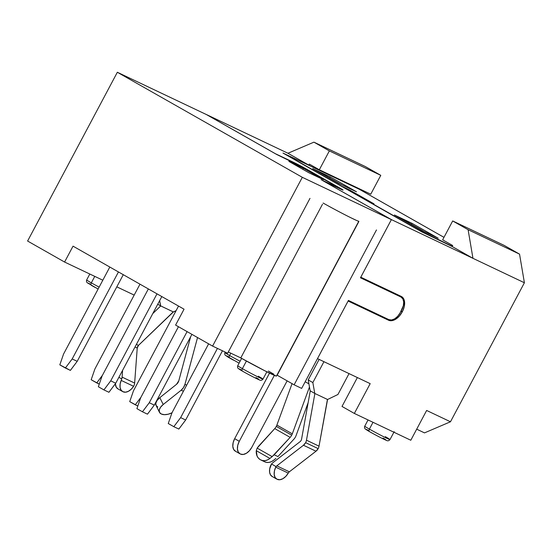 <?xml version="1.0" encoding="UTF-8"?>
<svg xmlns="http://www.w3.org/2000/svg" width="552" height="552" viewBox="0 0 552 552"><rect width="100%" height="100%" fill="white"/><g stroke="black" fill="none" stroke-linecap="round" stroke-linejoin="round"><path stroke-width="0.83" d="M98.118 289.048L87.168 282.707C86.471 281.975 86.305 281.044 86.671 279.926A14.29 0.511 28 0 0 91.321 282.852A2.249 1.387 119.6 0 0 91.46 285.405A2.249 1.387 119.6 0 0 91.522 285.432A2.249 1.387 -60.4 0 1 91.46 285.405A2.249 1.387 -60.4 0 1 91.321 282.852A14.29 0.511 -152 0 1 86.795 279.919M239.934 369.674L242.583 371.227A2.249 1.387 -60.4 0 1 242.521 371.192A2.249 1.387 -60.4 0 1 242.383 368.639A14.29 0.511 -152 0 1 237.85 365.714M91.321 282.852L94.765 276.38L91.321 282.852A14.29 0.511 28 0 0 99.132 287.13A14.29 0.511 -152 0 1 91.321 282.852M258.315 376.209A14.29 0.511 -152 0 1 262.842 379.141A14.29 0.511 -152 0 1 254.948 375.401A14.29 0.511 -152 0 1 242.383 368.639A2.249 1.387 119.6 0 0 242.521 371.192L238.229 368.501C237.532 367.763 237.367 366.838 237.733 365.714A14.29 0.511 28 0 0 242.383 368.639L246.42 361.049L242.383 368.639A14.29 0.511 28 0 0 255.659 375.767A14.29 0.511 28 0 0 262.966 379.134L266.864 371.806M276.283 426.413A6.755 4.161 119.6 0 0 276.883 425.074L292.305 433.831A6.755 4.161 -60.4 0 1 291.704 435.169L276.283 426.413L291.704 435.169A6.755 4.161 -60.4 0 1 290.159 437.363L272.164 456.628L257.149 448.107L256.294 450.687L269.935 458.429L267.616 459.885L265.153 460.616L262.731 460.589L260.53 459.802A11.026 8.68 115.4 0 0 260.972 460.03A11.026 8.68 115.4 0 0 269.935 458.429L272.164 456.628L257.149 448.107L274.744 428.607L290.159 437.363L274.744 428.607A6.755 4.161 119.6 0 0 276.283 426.413A6.755 4.161 -60.4 0 1 274.744 428.607L258.743 446.03L257.149 448.107L256.294 450.687L269.935 458.429L274.165 454.786L277.925 456.573L293.926 439.151A6.755 4.161 119.6 0 0 295.465 436.956A6.755 4.161 -60.4 0 1 293.926 439.151L277.925 456.573L274.165 454.786L290.159 437.363A6.755 4.161 -60.4 0 0 291.704 435.169A6.755 4.161 -60.4 0 0 292.305 433.831L276.883 425.074L292.063 383.647L276.883 425.074A6.755 4.161 -60.4 0 1 276.283 426.413M301.571 439.157A3.374 2.656 115.4 0 1 301.144 440.386A3.374 2.656 115.4 0 1 300.06 441.683L272.847 462.721L300.06 441.683A3.374 2.656 115.4 0 0 301.144 440.386A3.374 2.656 115.4 0 0 301.571 439.157L310.272 390.871L301.571 439.157M303.462 445.257L316.006 451.212A6.755 5.313 -64.6 0 0 318.166 448.624L305.622 442.663A6.755 5.313 115.4 0 1 303.462 445.257L276.807 465.86L289.351 471.815L316.006 451.212L303.462 445.257L305.622 442.663L318.166 448.624A6.755 5.313 -64.6 0 0 319.022 446.161L327.44 399.448L314.895 393.486L306.477 440.199L319.022 446.161L306.477 440.199A6.755 5.313 115.4 0 1 305.622 442.663A6.755 5.313 -64.6 0 0 306.477 440.199L314.895 393.486L327.571 399.503L319.022 446.161A6.755 5.313 -64.6 0 1 318.166 448.624L316.006 451.212L289.351 471.815A3.374 2.656 -64.6 0 0 288.627 472.56L288.261 473.112L275.738 467.164L276.083 466.599A3.374 2.656 115.4 0 1 276.807 465.86L289.351 471.815A3.374 2.656 115.4 0 0 288.627 472.56L288.261 473.112L275.738 467.164L274.42 470.973L274.199 474.575L275.11 477.466L277.007 479.226L279.892 479.736L282.879 478.701L285.812 476.383L288.261 473.112A11.026 6.796 -60.4 0 1 277.263 479.343L277.007 479.226A11.026 6.796 -60.4 0 1 276.738 479.088A11.026 6.796 -60.4 0 1 275.738 467.164L276.083 466.599A3.374 2.656 115.4 0 1 276.807 465.86L303.462 445.257M227.134 356.564L229.777 358.117A2.249 1.387 -60.4 0 1 229.715 358.082A2.249 1.387 -60.4 0 1 229.577 355.536A14.29 0.511 -152 0 1 225.05 352.604M366.949 430.132L369.592 431.685A2.249 1.387 -60.4 0 1 369.529 431.65A2.249 1.387 -60.4 0 1 369.392 429.104A14.29 0.511 -152 0 1 364.865 426.172M239.092 363.154L225.423 355.391C224.726 354.653 224.56 353.728 224.926 352.611A14.29 0.511 28 0 0 229.577 355.536L230.833 353.183L229.577 355.536A14.29 0.511 28 0 0 240.106 361.243A14.29 0.511 -152 0 1 229.577 355.536A2.249 1.387 119.6 0 0 229.715 358.082A2.249 1.387 119.6 0 0 229.777 358.117L233.448 360.152M385.331 436.666A14.29 0.511 -152 0 1 389.857 439.599A14.29 0.511 -152 0 1 381.963 435.866A14.29 0.511 -152 0 1 369.392 429.104A2.249 1.387 119.6 0 0 369.529 431.65L365.238 428.959C364.541 428.221 364.375 427.296 364.741 426.178A14.29 0.511 28 0 0 369.392 429.104L373.007 422.301L369.392 429.104A14.29 0.511 28 0 0 382.674 436.225A14.29 0.511 28 0 0 389.981 439.592L394.204 431.65M184.044 309.196L73.036 246.157L184.044 309.196L175.591 325.087L212.582 346.09L175.591 325.087L184.044 309.196M401.525 296.555A13.282 8.183 -60.4 0 0 401.2 296.389L360.794 277.201L391.416 219.606L472.96 258.329L452.15 246.509L452.681 245.516L442.656 239.823L452.688 220.952L504.128 245.378L519.542 254.134L524.4 282.755L391.416 219.606L322.658 180.552L340.846 189.191A11.254 0.4 -152 0 0 343.075 190.095L343.075 190.095A11.254 0.4 -152 0 0 339.411 187.79L339.107 188.363L339.411 187.79L307.34 169.581A11.254 0.4 -152 0 0 293.36 162.226L303.917 167.677L339.411 187.79L342.661 189.998L322.644 180.573L391.389 219.613L302.317 177.316L117.341 72.264L206.413 114.561L275.158 153.608L293.36 162.226L276.704 154.477L206.407 114.533L287.951 153.256L310.817 166.242L287.951 153.256L206.407 114.533L275.172 153.587L206.413 114.561L117.341 72.264L302.317 177.316L391.389 219.613L360.463 277.787L391.389 219.613L322.644 180.573L391.416 219.606L360.78 277.194L401.2 296.389L403.56 298.625L404.609 302.303L404.188 306.871L402.373 311.618L399.213 316.234L395.584 319.27L391.83 320.671L388.525 320.222L348.119 301.033L317.483 358.621L348.105 301.026L317.497 358.627L370.185 383.647L317.483 358.621L348.422 300.426L348.119 301.033L388.525 320.222L380.487 315.654L388.525 320.222A13.282 8.183 -60.4 0 0 402.16 312.018L400.938 311.321L402.16 312.018L402.373 311.618L401.145 310.928L402.373 311.618A13.282 8.183 -60.4 0 0 401.525 296.555L401.476 296.527M134.184 295.092L116.81 286.847L134.184 295.092M102.817 280.202L64.584 262.048L27.6 241.038L64.584 262.048L73.036 246.157L64.584 262.048L102.817 280.202M301.654 388.394L294.126 384.813L276.973 375.091L294.126 384.813L376.471 229.942L294.126 384.813L301.654 388.394L317.483 358.621L301.654 388.394M268.382 371.013L273.827 374.201M276.352 376.112L264.974 370.854L240.782 357.91L228.3 351.983L240.782 357.91A24.757 0.876 28 0 0 263.787 370.247A24.757 0.876 28 0 0 276.442 376.084L358.793 221.214A24.757 0.876 -152 0 1 353.894 219.22A24.757 0.876 -152 0 1 323.134 203.032M227.631 353.239L212.582 346.09L227.631 353.239L309.982 198.368L227.631 353.239M157.741 304.249L160.722 305.932L159.666 300.626L160.597 305.87L157.741 304.249M310.148 390.802L314.771 393.431L312.846 382.564L308.223 379.935L310.148 390.802L308.223 379.935L319.139 359.407L308.223 379.935L312.846 382.564L323.948 361.691L312.846 382.564L314.771 393.431L310.148 390.802M354.349 413.441L410.805 440.248L426.641 410.46L450.48 421.776L424.502 432.885L416.691 429.173L424.502 432.885L450.48 421.776L426.641 410.46L410.805 440.248L354.349 413.441L342.012 406.438L354.349 413.441L370.185 383.647L354.349 413.441M174.605 311.362L175.46 311.845L174.605 311.362M359.4 189.315L291.028 156.844L289.213 156.037L289.986 156.796L341.791 186.259L349.319 189.833L373.987 203.84L366.459 200.266L419.216 230.184L452.254 246.316L429.767 235.635A11.254 0.4 -152 0 1 415.787 228.28L366.383 200.41L373.987 203.84L349.319 189.833L348.954 190.516L349.319 189.833L341.716 186.403L292.463 158.245A11.254 0.4 -152 0 1 288.799 155.94A11.254 0.4 -152 0 1 291.028 156.844L359.4 189.315L443.974 237.346L359.4 189.315A5.63 3.464 119.6 0 1 359.538 189.384A5.63 3.464 119.6 0 1 359.676 189.467M411.985 223.318L438.191 238.209L420.631 229.867L394.418 214.983L411.985 223.318L411.461 224.305L411.985 223.318L394.418 214.983L420.631 229.867L438.191 238.209L411.985 223.318M356.482 191.799L338.914 183.457L312.708 168.574L330.268 176.916L356.482 191.799L330.268 176.916L329.744 177.903L330.268 176.916L312.708 168.574L338.914 183.457L356.482 191.799M524.4 282.755L450.48 421.776L524.4 282.755L519.542 254.134L468.103 229.708L472.96 258.329L449.839 245.191L421.735 231.847L282.976 153.049L289.669 156.223L282.976 153.049L421.735 231.847L452.15 246.509L452.681 245.516L442.656 239.823L452.688 220.952L468.103 229.708L472.96 258.329L524.4 282.755M360.097 189.702L360.339 189.253L360.097 189.702M370.751 194.2L380.783 175.336L365.369 166.58L313.929 142.154L287.951 153.256L313.929 142.154L329.351 150.91L319.318 169.774L370.751 194.2L380.783 175.336L329.351 150.91L313.929 142.154L365.369 166.58L380.783 175.336L329.351 150.91L319.318 169.774L370.751 194.2M519.542 254.134L504.128 245.378L452.688 220.952L468.103 229.708L519.542 254.134M309.292 164.089L319.318 169.774L309.292 164.089L308.768 165.076L309.292 164.089M357.365 377.561L342.012 406.438L357.365 377.561M423.094 230.915L399.965 217.785L423.094 230.915M396.232 216.004L399.965 217.785L396.232 216.004M318.256 171.375L341.391 184.63L318.256 171.375M337.645 182.733L341.377 184.513L337.645 182.733M368.06 430.187L366.114 429.325M389.981 439.592C388.905 440.786 387.814 441.096 386.711 440.524C382.081 438.55 373.745 434.024 369.536 431.657A2.249 1.387 119.6 0 0 369.592 431.685L373.262 433.72M381.356 437.977L386.497 440.42M385.662 439.606L383.019 438.06M228.238 356.62L226.299 355.757M337.941 394.48L349.036 373.607L337.941 394.48L327.571 399.503L337.941 394.48M173.266 311.887L160.722 305.932L152.787 313.57L160.722 305.932L173.39 311.949L138.483 345.373A3.374 2.656 -64.6 0 0 137.234 348.043L135.012 346.994L137.234 348.043L138.483 345.373L173.266 311.887M176.102 310.638L173.39 311.949L176.102 310.638M272.384 476.597L270.563 474.962L269.618 472.305L269.686 468.958L271.536 464.018A6.755 5.313 115.4 0 1 272.847 462.721A6.755 5.313 -64.6 0 0 271.536 464.018L276.083 466.599L271.536 464.018L270.742 465.343A11.026 6.796 119.6 0 0 272.108 476.459L276.738 479.088M121.737 378.948L121.198 380.411L133.618 386.31L134.281 384.903A6.755 5.313 -64.6 0 0 134.64 383.067L122.095 377.113A6.755 5.313 115.4 0 1 121.737 378.948A6.755 5.313 -64.6 0 0 122.095 377.113L134.64 383.067L137.234 348.043L134.64 383.067A6.755 5.313 -64.6 0 1 134.281 384.903L133.618 386.31L121.198 380.411L120.136 384.026L120.074 387.373L121.012 390.029L122.834 391.672L125.566 392.196L128.381 391.32L131.183 389.27L133.618 386.31A11.026 6.796 -60.4 0 1 123.082 391.789L122.834 391.672A11.026 6.796 -60.4 0 1 122.565 391.527A11.026 6.796 -60.4 0 1 121.198 380.411L121.737 378.948L118.887 377.327L121.737 378.948M118.211 389.043L116.306 387.276L115.354 383.75A11.026 6.796 119.6 0 0 117.935 388.898L122.565 391.527M136.399 344.386L138.483 345.373L136.399 344.386M122.592 370.351L122.095 377.113L122.592 370.351M308.913 383.847L305.194 381.729L308.913 383.847M296.065 435.618L308.147 402.643L296.065 435.618A6.755 4.161 -60.4 0 1 295.465 436.956A6.755 4.161 119.6 0 0 296.065 435.618M275.924 458.415L273.695 460.223L275.924 458.415M264.291 461.589L266.499 462.376L268.921 462.41L271.377 461.672L273.695 460.223A11.026 8.68 -64.6 0 1 264.739 461.817L260.972 460.03M260.22 459.623L258.391 458.125L257.073 456.028L256.294 450.687A11.026 8.68 115.4 0 0 260.22 459.623M309.472 386.98L292.305 433.831L309.472 386.98M178.807 380.756L190.64 336.748L178.807 380.756A5.63 4.43 115.4 0 1 176.488 384.351L159.811 397.647L176.488 384.351L178.807 380.756M157.803 407.065L156.071 405.451L155.843 403.098L157.161 400.352L159.811 397.647L163.213 404.512L160.563 407.224L159.245 409.97L159.473 412.323L161.205 413.938A11.026 5.782 -26.3 0 1 159.473 412.33A11.026 5.782 -26.3 0 1 163.213 404.512L181.18 390.188L163.213 404.512L159.811 397.647A11.026 5.782 153.7 0 0 156.071 405.458L159.473 412.33M171.962 412.841A11.026 5.782 -26.3 0 1 161.46 414.055L164.427 414.676L168.194 414.214L172.169 412.737M183.423 391.251L181.18 390.188L183.423 391.251M184.948 384.351A9.149 7.197 115.4 0 1 181.18 390.188L183.499 387.601L184.948 384.351L186.659 385.158L184.948 384.351L197.54 337.548L184.948 384.351M239.989 453.82A11.026 6.796 -60.4 0 0 240.258 453.958L238.298 452.102L237.429 449.045L237.774 445.257L239.285 441.31L274.344 375.381L239.285 441.31L234.662 438.681L269.521 373.117L234.662 438.681A11.026 6.796 119.6 0 0 235.366 451.191L239.989 453.82A11.026 6.796 -60.4 0 1 239.285 441.31L234.662 438.681L233.151 442.628L232.806 446.416L233.675 449.473L235.635 451.336M251.836 447.265A11.026 6.796 -60.4 0 1 240.513 454.082L243.26 454.455L246.371 453.296L249.387 450.77L251.836 447.265L287.143 380.852L251.836 447.265M321.105 179.697L335.719 186.493L337.382 187.059L336.196 186.265L300.964 166.373L276.704 154.477L294.395 163.026A11.254 0.4 -152 0 1 307.871 170.14L333.815 184.879A11.254 0.4 -152 0 1 337.479 187.183A11.254 0.4 -152 0 1 335.719 186.493L321.105 179.697M288.882 161.398L308.927 172.783L288.882 161.398L303.296 168.243L323.341 179.628L308.927 172.783L323.341 179.628L303.296 168.243L302.751 169.271L303.296 168.243L288.882 161.398M358.841 221.573L277.166 375.187L358.841 221.573M322.465 204.295L240.782 357.91L322.465 204.295M350.872 217.757L356.254 220.31M348.422 300.426L388.829 319.615L391.575 319.994L394.694 318.828L397.702 316.303L400.152 312.805L403.353 305.677L403.698 301.889L402.822 298.832L400.869 296.976L360.463 277.787L400.869 296.976A11.026 6.796 -60.4 0 1 401.138 297.114A11.026 6.796 -60.4 0 1 401.842 309.624L400.152 312.805A11.026 6.796 -60.4 0 1 388.829 319.615L348.422 300.426M302.317 177.316L212.582 346.09L302.317 177.316M117.341 72.264L27.6 241.038L117.341 72.264M241.045 369.73L239.106 368.867M262.966 379.134C261.896 380.321 260.806 380.632 259.702 380.066C255.072 378.092 246.73 373.566 242.528 371.192A2.249 1.387 119.6 0 0 242.583 371.227L246.247 373.262M254.348 377.52L259.481 379.962M258.653 379.148L256.004 377.596M89.983 283.935L88.044 283.072M91.522 285.432L95.185 287.468M392.858 292.429L400.869 296.976L392.858 292.429M191.917 334.36L154.291 405.113L149.275 402.732L187.087 331.614L149.275 402.732L142.45 411.785L136.903 408.632L140.643 397.826L178.455 326.715L140.643 397.826L136.903 408.632L142.45 411.785L147.474 414.166L154.291 405.113L191.917 334.36M147.474 414.166L142.45 411.785L149.275 402.732L154.291 405.113L147.474 414.166M161.819 296.576L115.747 383.226L110.731 380.839L156.996 293.837L110.731 380.839L103.907 389.898L98.359 386.745L102.099 375.94L148.357 288.931L102.099 375.94L98.359 386.745L103.907 389.898L108.93 392.279L115.747 383.226L161.819 296.576M108.93 392.279L103.907 389.898L110.731 380.839L115.747 383.226L108.93 392.279M123.275 274.689L77.204 361.332L72.188 358.952L118.445 271.95L72.188 358.952L65.364 368.005L59.816 364.858L63.556 354.046L109.813 267.044L63.556 354.046L59.816 364.858L70.387 370.392L77.204 361.332L123.275 274.689M70.387 370.392L65.364 368.005L72.188 358.952L77.204 361.332L70.387 370.392M222.463 350.782L185.658 420.01L180.642 417.622L217.447 348.402L180.642 417.622L173.818 426.682L168.263 423.529L172.003 412.723L208.628 343.848L172.003 412.723L168.263 423.529L173.818 426.682L178.834 429.063L185.658 420.01L222.463 350.782M178.834 429.063L173.818 426.682L180.642 417.622L185.658 420.01L178.834 429.063M140.932 397.274L135.274 404.788L129.72 401.635L133.46 390.83L178.531 306.07L133.46 390.83L129.72 401.635L137.814 405.996L135.274 404.788L140.932 397.274M102.389 375.388L96.731 382.902L91.177 379.748L94.916 368.943L139.987 284.176L94.916 368.943L91.177 379.748L99.27 384.109L96.731 382.902L102.389 375.388M89.81 274.02L86.671 279.926M241.624 358.386L237.733 365.714M225.202 352.086L224.926 352.611M368.053 419.948L364.741 426.178M443.981 237.339L359.538 189.384M392.996 292.491L401.097 297.093"/></g></svg>
